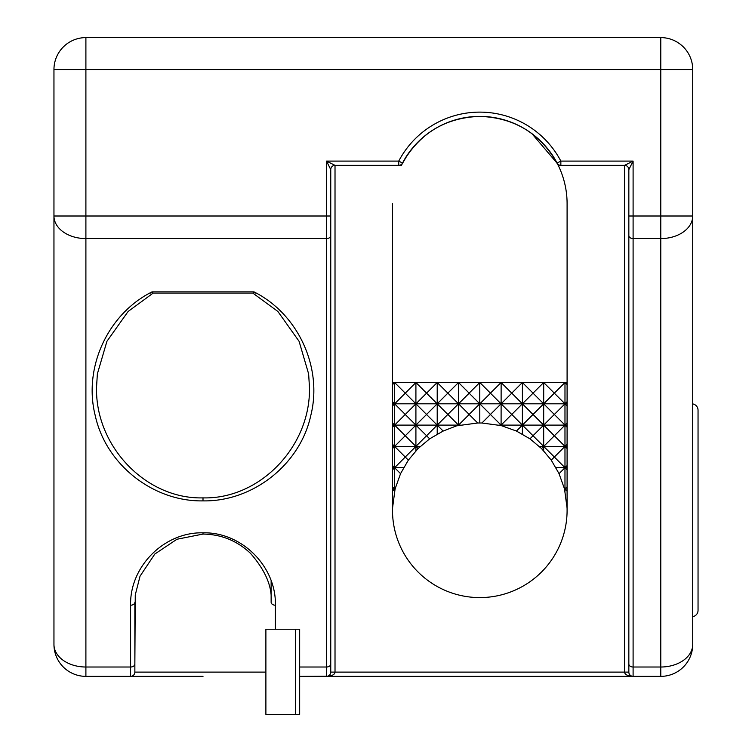 <?xml version="1.0" encoding="UTF-8"?>
<svg xmlns="http://www.w3.org/2000/svg" width="752" height="752" viewBox="0 0 752 752"><rect width="100%" height="100%" fill="white"/><g stroke="black" fill="none" stroke-linecap="round" stroke-linejoin="round"><path stroke-width="1.13" d="M557.082 163.071A4.258 4.258 0 0 0 557.815 164.086A4.258 4.258 0 0 1 557.082 163.071C539.964 133.207 514.199 117.641 479.795 116.381A87.298 87.298 0 0 1 557.082 163.071L560.851 161.097A91.556 91.556 0 0 0 398.748 161.097L402.517 163.071A87.298 87.298 0 0 1 567.093 203.679L567.093 510.288A87.298 87.298 0 0 1 479.795 597.586A87.298 87.298 0 0 1 392.497 510.288L392.497 203.679M203.002 676.368L130.604 676.368L130.604 667.015L85.897 667.015L85.897 238.581L326.5 238.581L326.5 216.003L85.897 216.003L85.897 69.541L660.782 69.541L660.782 216.003L692.724 216.003L692.724 69.541L660.782 69.541L660.782 37.6A31.941 31.941 0 0 1 692.724 69.541A31.941 31.941 0 0 0 660.782 37.6L85.897 37.6L85.897 69.541L53.956 69.541L53.956 644.426A31.941 31.941 0 0 0 85.897 676.368L130.604 676.368A4.258 4.258 0 0 0 134.862 672.109L134.862 602.211A4.258 3.008 180 0 1 130.604 605.219L130.604 667.015A4.258 3.008 180 0 0 134.862 663.997L135.257 594.973L140.041 576.173L154.809 554.045L176.927 539.259L203.002 534.07L203.002 532.83C164.321 531.833 129.617 566.538 130.604 605.219M109.313 37.6L296.683 37.6L109.313 37.6M153.117 293.101L128.103 311.497L106.916 341.323L97.365 373.913L96.538 387.158C95.081 446.321 146.114 499.394 203.002 497.88C259.891 499.394 310.924 446.321 309.457 387.158L308.63 373.913L299.089 341.323L277.902 311.497L252.888 293.101L153.06 293.101L152.073 291.861C107.846 313.838 83.105 367.643 95.222 415.518C105.825 464.388 153.004 501.753 203.002 500.888C253.001 501.753 300.18 464.388 310.783 415.518C322.899 367.643 298.159 313.838 253.932 291.861L252.879 293.101M149.733 293.101L150.475 293.101M255.53 293.101L256.272 293.101M692.724 644.426L692.724 216.003A31.941 22.588 180 0 1 660.782 238.581L660.782 667.015A31.941 22.588 0 0 0 692.724 644.426A31.941 31.941 0 0 1 660.782 676.368L633.099 676.368C627.657 676.02 624.818 674.6 624.583 672.109L335.016 672.109C334.79 674.61 331.952 676.029 326.5 676.368L633.099 676.368A4.258 4.258 0 0 1 628.841 672.109L628.841 216.003L628.841 672.109A4.258 4.258 0 0 0 633.099 676.368L631.248 675.935M299.663 676.368L327.599 676.217M633.099 161.097L628.841 169.614L628.841 216.003L633.099 216.003L633.099 161.097L560.851 161.097L560.851 165.355L624.583 165.355L633.099 161.097M479.795 116.381C445.4 117.641 419.635 133.207 402.517 163.071A4.258 4.258 0 0 1 398.748 165.355L398.748 161.097L326.5 161.097L326.5 216.003L330.758 216.003L330.758 672.109L330.758 169.614L326.5 161.097L335.016 165.355L401.361 165.355L402.329 163.41M328.37 675.935L329.263 675.343M85.897 676.368A31.941 31.941 0 0 1 53.956 644.426A31.941 31.941 0 0 0 85.897 676.368L85.897 667.015A31.941 22.588 180 0 1 53.956 644.426M53.956 69.541A31.941 31.941 0 0 1 85.897 37.6A31.941 31.941 0 0 0 53.956 69.541M402.179 163.72C408.392 151.763 416.89 141.733 427.672 133.649C416.909 141.94 408.731 151.368 403.138 161.924M556.461 161.924C550.868 151.368 542.69 141.94 531.927 133.649L557.27 163.4M557.42 163.72L558.238 165.355L560.851 165.355L558.238 165.355L551.987 154.602M628.841 672.109L624.583 672.109L624.583 165.355A4.258 4.258 0 0 1 628.841 169.614M53.956 216.003A31.941 22.588 -0 0 0 85.897 238.581L85.897 216.003L53.956 216.003M330.758 169.614A4.258 4.258 0 0 1 335.016 165.355L335.016 672.109L330.758 672.109A4.258 4.258 0 0 1 326.5 676.368L326.5 667.015L299.663 667.015M407.34 154.997L401.361 165.355L398.748 165.355A4.258 4.258 0 0 0 398.955 165.346M557.815 164.086A4.258 4.258 0 0 0 560.851 165.355A4.258 4.258 0 0 1 559.808 165.224M271.134 580.76L271.134 602.211A4.258 3.008 -0 0 0 275.392 605.219C276.388 566.538 241.683 531.833 203.002 532.83M265.888 672.109L134.862 672.109A4.258 4.258 0 0 1 130.604 676.368A4.258 4.258 0 0 0 134.862 672.109L134.862 663.997M401.784 164.086A4.258 4.258 0 0 0 402.517 163.071A4.258 4.258 0 0 1 399.585 165.271M153.06 293.101L252.945 293.101M392.497 508.126L392.497 510.288M392.525 508.155L395.026 489.43L394.621 489.026L392.497 491.15M392.497 486.835L394.621 488.96L395.326 488.255L395.026 489.43M395.326 488.255L400.553 473.657L394.621 467.725L392.497 469.84M408.355 460.121L418.065 448.559L415.912 446.415L405.234 457.028L408.355 460.121L400.553 473.657M443.154 431.056L458.494 425.106L447.835 414.427L437.213 425.106L443.154 431.056L429.646 438.83L418.065 448.559M458.927 425.519L477.689 423.009L469.163 414.484L458.513 425.106L458.927 425.519L457.799 425.801M481.91 423.009L500.672 425.519L501.086 425.106L490.464 414.484L481.91 423.009L477.689 423.009M501.8 425.801L516.445 431.056L522.386 425.106L511.764 414.427L501.105 425.106L501.8 425.801L500.672 425.519M541.534 448.559L551.244 460.121L554.365 457.028L543.677 446.415L541.534 448.559L529.953 438.83L516.445 431.056M567.093 469.84L564.978 467.725L559.046 473.657L551.244 460.121M559.046 473.657L564.273 488.255L564.978 488.96L567.093 486.835M567.093 491.15L564.978 489.026L564.573 489.43L564.273 488.255M564.573 489.43L567.093 508.126M567.093 510.288L567.074 508.155M564.978 491.159L564.978 489.026M564.978 467.725L564.978 488.96M543.677 450.786L543.677 446.415L554.365 435.775L564.978 446.387L554.365 457.028M501.105 425.106L522.386 425.106L543.677 446.387L543.677 425.115L554.299 435.775M498.924 425.106L501.086 425.106M460.675 425.106L458.513 425.106M426.534 393.202L405.234 414.484L415.912 425.106L426.534 414.484L437.213 425.106L458.494 425.106M415.912 450.786L415.912 446.415L394.621 425.124L405.234 414.484M394.621 488.96L394.621 467.725M394.621 491.159L394.621 489.026M692.724 616.659A6.392 6.392 0 0 0 698.044 610.361L698.044 410.216A6.392 6.392 0 0 0 692.724 403.918M554.365 457.056L564.978 467.669L567.093 465.554M567.093 448.54L564.978 446.425L564.978 467.669M479.823 403.815L490.436 414.427L501.076 403.815L490.464 393.202L479.823 403.815L501.076 403.815M458.523 403.815L469.135 414.427L479.776 403.815L469.163 393.202L458.523 403.815L479.776 403.815M405.234 457.028L394.621 446.425L392.497 448.54M392.497 465.554L394.621 467.669L394.621 446.425L392.497 444.263M394.621 467.669L405.234 457.056M511.764 414.427L522.377 403.815L511.764 393.127L501.114 403.815L511.727 414.427M501.114 403.815L522.377 403.815M447.872 414.427L458.485 403.815L447.872 393.127L437.222 403.815L447.835 414.427M437.222 403.815L458.485 403.815M426.591 393.127L437.185 382.533L479.842 382.533L490.436 393.127L501.058 382.533L522.414 382.533L533.008 393.127M533.065 393.127L543.658 382.533L522.414 382.533L522.386 434.083M543.658 382.533L554.299 393.127M567.093 382.533L543.705 382.533L543.677 425.106L533.008 435.728M437.213 434.083L437.213 382.533L392.497 382.533M501.058 382.533L479.842 382.533M458.541 382.533L469.135 393.127L479.757 382.533L479.795 422.991M511.727 393.127L501.133 382.533L501.095 425.623M511.764 393.127L522.358 382.533M564.959 382.533L554.365 393.127M554.365 393.202L564.978 403.805L567.093 401.69M567.093 384.639L564.987 382.533L564.978 403.805L567.093 405.939M392.497 401.69L394.621 403.805L394.621 382.533L392.497 384.639M394.64 382.533L405.234 393.127M405.234 414.427L394.621 403.824L405.234 393.202M392.497 425.106L437.213 425.106L426.591 435.728L415.912 425.115L415.912 382.533L405.3 393.127M426.591 414.484L405.3 393.202M426.534 393.127L415.941 382.533M437.241 382.533L447.835 393.127M458.504 425.623L458.504 382.533L447.872 393.127M403.598 467.697L392.497 467.697M426.591 414.427L437.203 403.815L392.497 403.815M539.297 446.406L567.093 446.406M567.093 425.106L522.386 425.106L543.677 403.815L522.396 403.815L533.008 393.202M554.299 414.427L533.065 393.202M437.203 403.815L426.591 393.202M392.497 422.972L394.621 425.096L394.621 403.824L392.497 405.939M554.365 435.775L564.978 425.124L564.978 446.387L567.093 444.263M529.953 438.83L533.008 435.775M395.138 488.988L392.497 488.988M522.396 403.815L533.008 414.484M405.234 435.728L394.621 446.387L394.621 425.124L392.497 427.239M426.534 435.728L415.912 446.387L415.912 425.115L405.3 435.728M429.646 438.83L426.591 435.728M567.093 422.972L564.978 425.096L567.093 427.239M420.302 446.406L392.497 446.406M554.365 414.484L564.978 425.096L564.978 403.824L554.365 414.427M554.299 414.484L543.677 425.106L533.065 414.484M567.093 403.815L543.687 403.815L554.299 393.202M564.461 488.988L567.093 488.988M556.001 467.697L567.093 467.697M295.47 714.4L265.888 714.4L265.888 629.236L295.47 629.236L295.47 714.4L299.663 714.4L299.663 629.236L295.47 629.236M660.782 676.368L660.782 667.015L633.099 667.015L633.099 216.003L660.782 216.003L660.782 238.581L633.099 238.581A4.258 3.008 180 0 1 628.841 235.573M628.841 663.997A4.258 3.008 0 0 0 633.099 667.015L633.099 676.368M330.758 672.109A4.258 4.258 0 0 1 326.5 676.368M330.758 235.573A4.258 3.008 180 0 1 326.5 238.581L326.5 667.015A4.258 3.008 180 0 0 330.758 663.997M275.392 629.236L275.392 605.219M253.932 291.861L152.073 291.861M203.002 497.88L203.002 500.888M203.002 534.07C221.314 534.334 237.162 540.782 250.538 553.397C265.531 570.599 272.393 586.87 271.134 602.211M401.483 165.102L407.612 154.602"/></g></svg>
